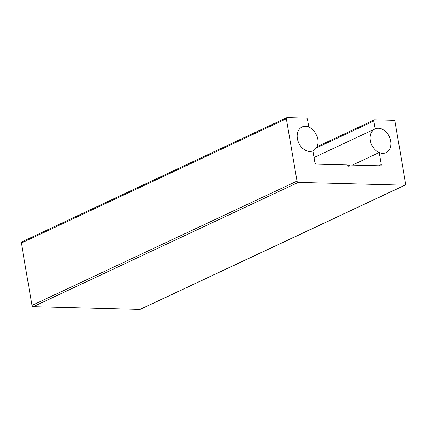 <?xml version="1.0" encoding="UTF-8"?>
<svg xmlns="http://www.w3.org/2000/svg" width="427" height="427" viewBox="0 0 427 427"><rect width="100%" height="100%" fill="white"/><g stroke="black" fill="none" stroke-linecap="round" stroke-linejoin="round"><path stroke-width="0.64" d="M373.774 121.049A1.308 0.971 -115.1 0 1 374.239 119.891A1.308 0.971 -115.1 0 1 374.58 119.822L393.758 120.323A1.308 0.971 -115.1 0 1 394.991 121.604L405.65 183.946A1.308 0.971 -115.1 0 1 405.186 185.11A1.308 0.971 -115.1 0 1 404.844 185.179L298.243 182.393A1.308 0.971 -115.1 0 1 297.011 181.112L286.352 118.77A1.308 0.971 -115.1 0 1 286.816 117.606A1.308 0.971 -115.1 0 1 287.157 117.537L306.335 118.039A1.308 0.971 -115.1 0 1 307.568 119.32L308.908 127.155A13.098 9.72 64.9 0 0 301.974 127.043A13.098 9.72 64.9 0 0 298.692 142.928A13.098 9.72 64.9 0 0 312.954 150.822L315.009 162.836A1.308 0.971 64.9 0 0 316.242 164.117L346.628 164.913L348.683 167.048L350.023 165.003L380.409 165.793A1.308 0.971 64.9 0 0 380.751 165.724A1.308 0.971 64.9 0 0 381.215 164.566L379.16 152.551A13.098 9.72 64.9 0 0 386.093 152.663A13.098 9.72 64.9 0 0 389.376 136.773A13.098 9.72 64.9 0 0 375.114 128.879L373.774 121.049L316.199 148.052M286.816 117.606L21.814 241.89A1.308 0.971 64.9 0 0 21.35 243.054L32.009 305.396A1.308 0.971 64.9 0 0 33.242 306.677L139.842 309.463A1.308 0.971 64.9 0 0 140.184 309.394L405.186 185.11M347.743 166.071L350.023 165.003M352.472 165.068L379.16 152.551M317.72 139.165A13.098 9.72 -115.1 0 1 313.098 150.758A13.098 9.72 -115.1 0 1 298.74 143.024A13.098 9.72 -115.1 0 1 301.974 127.043A13.098 9.72 -115.1 0 1 317.72 139.165M390.716 141.07A13.098 9.72 -115.1 0 1 386.093 152.663A13.098 9.72 -115.1 0 1 371.73 144.929A13.098 9.72 -115.1 0 1 374.97 128.943A13.098 9.72 -115.1 0 1 390.716 141.07M381.215 164.566L378.69 165.751M404.844 185.179L139.842 309.463M21.35 243.054L286.352 118.77M297.011 181.112L32.009 305.396M33.242 306.677L298.243 182.393M316.914 146.776L374.239 119.891M314.096 157.494L374.97 128.943"/></g></svg>
